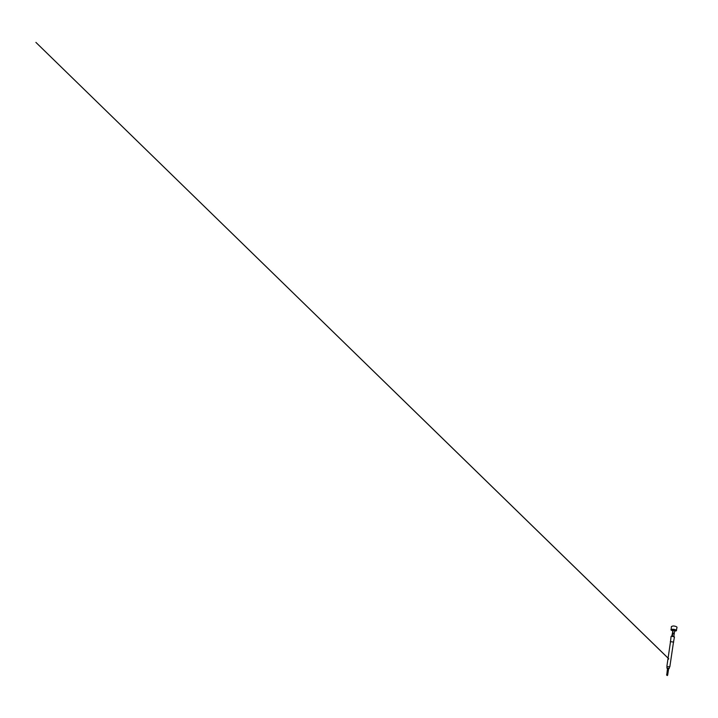 <?xml version="1.0" encoding="UTF-8"?>
<svg xmlns="http://www.w3.org/2000/svg" width="718" height="718" viewBox="0 0 718 718"><rect width="100%" height="100%" fill="white"/><g stroke="black" fill="none" stroke-linecap="round" stroke-linejoin="round"><path stroke-width="1.08" d="M676.248 630.844L677.011 627.406C677.209 626.769 674.767 625.899 672.928 625.988L671.384 626.572L671.124 630.09M676.544 630.557C676.733 630.009 674.274 629.201 672.443 629.255L670.917 629.731M674.615 631.185L676.266 630.808C676.589 630.314 674.274 629.515 672.515 629.56L671.115 630.045L672.587 630.889M672.102 635.475L672.595 635.286M672.272 635.08L672.766 634.12L672.272 635.08M672.443 633.913L672.569 633.15L673.116 633.904L673.107 632.971L672.443 633.913M672.506 632.773L672.928 631.975M672.784 631.589L673.287 630.619L672.694 631.445M671.851 635.879L673.098 630.081L674.705 630.548L673.87 636.184M667.049 666.501L666.878 667.991L669.122 668.431L669.616 666.878M669.248 668.494L666.941 668.153M668.494 659.205L668.584 658.612L668.494 659.205M673.493 642.08L670.513 641.65L666.878 666.313L667.399 666.645L669.84 666.753L673.493 642.08M673.475 642.179L674.453 636.938L671.752 636.283L671.079 636.444L670.504 641.739M673.681 642.116L670.316 641.614M674.426 636.875L671.949 635.879L671.115 636.39M672.245 635.08L672.766 634.12M673.224 633.096L672.587 632.962L672.416 633.913M672.488 633.761L672.892 633.24M673.035 633.168L672.937 633.886M672.703 631.445L673.278 630.619M667.498 668.476L666.744 675.117L667.668 675.108L668.62 668.637M668.745 658.801L35.9 42.389L668.62 658.63M666.546 674.938L667.327 675.557L667.668 675.108"/></g></svg>
